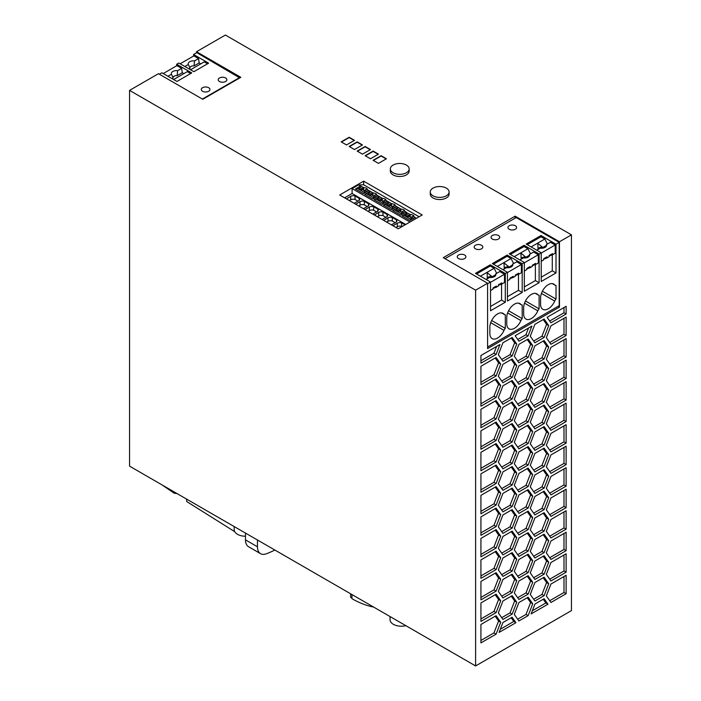 <?xml version="1.0" encoding="UTF-8"?>
<svg xmlns="http://www.w3.org/2000/svg" width="701" height="701" viewBox="0 0 701 701"><rect width="100%" height="100%" fill="white"/><g stroke="black" fill="none" stroke-linecap="round" stroke-linejoin="round"><path stroke-width="1.05" d="M196.508 52.803L196.508 51.725L225.389 35.05L571.446 234.853L571.446 610.624L475.611 665.95L475.611 290.179L487.589 283.257L487.589 348.581L559.468 307.082L558.136 306.311M475.611 290.179L129.554 90.376L129.554 466.147L475.611 665.95M129.554 90.376L158.444 73.701L202.764 99.288L240.829 77.312L196.508 51.725M566.119 421.581L566.119 403.145L550.942 411.899L546.333 423.79L550.942 430.344L566.119 421.581L563.99 420.355L563.99 404.372M566.119 489.21L550.942 497.973L546.333 509.855L550.942 516.409L566.119 507.655L566.119 489.21M566.119 532.243L550.942 541.006L546.333 552.887L550.942 559.442L566.119 550.688L566.119 532.243M546.333 359.236L550.942 365.799L566.119 357.037L566.119 338.592L550.942 347.354L546.333 359.236M566.119 575.276L550.942 584.038L546.333 595.92L550.942 602.483L566.119 593.721L566.119 575.276M566.119 443.102L566.119 424.657L550.942 433.42L546.333 445.301L550.942 451.865L566.119 443.102L563.99 441.875L563.99 425.893M566.119 572.2L566.119 553.764L550.942 562.517L546.333 574.399L550.942 580.963L566.119 572.2L563.99 570.973L563.99 554.99M550.942 473.377L566.119 464.623L566.119 446.178L550.942 454.94L546.333 466.822L550.942 473.377M546.333 380.757L550.942 387.311L566.119 378.549L566.119 360.112L550.942 368.866L546.333 380.757M547.963 604.201L544.116 598.733L534.959 604.025L531.113 613.927L547.963 604.201L545.834 602.974L543.214 599.259M496.106 591.109L500.716 579.219L496.106 572.664L480.93 581.427L480.93 599.863L496.106 591.109L493.977 589.874L498.586 577.992L495.204 573.181M480.93 449.245L496.106 440.491L500.716 428.609L496.106 422.046L480.93 430.808L480.93 449.245M500.716 557.707L496.106 551.144L480.93 559.906L480.93 578.351L496.106 569.589L500.716 557.707L498.586 556.48L495.204 551.669M500.716 450.121L496.106 443.567L480.93 452.32L480.93 470.765L496.106 462.003L500.716 450.121L498.586 448.894L495.204 444.084M480.93 621.384L496.106 612.621L500.716 600.739L496.106 594.176L480.93 602.939L480.93 621.384M480.93 516.874L480.93 535.319L496.106 526.556L500.716 514.674L496.106 508.111L480.93 516.874M496.106 397.458L500.716 385.568L496.106 379.013L480.93 387.776L480.93 406.212L496.106 397.458L493.977 396.223L498.586 384.341L495.204 379.53M480.93 427.733L496.106 418.97L500.716 407.088L496.106 400.525L480.93 409.288L480.93 427.733M480.93 513.798L496.106 505.035L500.716 493.153L496.106 486.599L480.93 495.353L480.93 513.798M480.93 366.255L480.93 384.7L496.106 375.938L500.716 364.056L496.106 357.492L480.93 366.255M496.115 354.417L499.962 344.515L480.93 355.495L480.93 363.179L496.115 354.417L493.986 353.181L496.597 346.452M500.716 471.642L496.106 465.078L480.93 473.841L480.93 492.286L496.106 483.524L500.716 471.642L498.586 470.406L495.204 465.595M500.716 622.251L496.106 615.697L480.93 624.46L480.93 642.896L496.106 634.142L500.716 622.251L498.586 621.025L495.204 616.214M480.93 556.831L496.106 548.068L500.716 536.186L496.106 529.632L480.93 538.386L480.93 556.831M512.089 617.231L502.924 622.514L499.086 632.416L515.927 622.69L512.089 617.231M512.159 595.666L502.941 600.994L498.332 612.876L502.941 619.43L512.159 614.111L516.768 602.229L512.159 595.666M512.159 574.154L502.941 579.473L498.332 591.355L502.941 597.918L512.159 592.59L516.768 580.708L512.159 574.154M512.159 552.633L502.941 557.961L498.332 569.843L502.941 576.397L512.159 571.078L516.768 559.196L512.159 552.633M512.159 531.121L502.941 536.44L498.332 548.322L502.941 554.885L512.159 549.558L516.768 537.676L512.159 531.121M512.159 509.601L502.941 514.928L498.332 526.81L502.941 533.365L512.159 528.046L516.768 516.164L512.159 509.601M512.159 488.08L502.941 493.408L498.332 505.29L502.941 511.853L512.159 506.525L516.768 494.643L512.159 488.08M512.159 466.568L502.941 471.887L498.332 483.778L502.941 490.332L512.159 485.013L516.768 473.122L512.159 466.568M512.159 445.047L502.941 450.375L498.332 462.257L502.941 468.82L512.159 463.492L516.768 451.61L512.159 445.047M512.159 423.535L502.941 428.854L498.332 440.736L502.941 447.299L512.159 441.98L516.768 430.09L512.159 423.535M512.159 402.015L502.941 407.342L498.332 419.224L502.941 425.787L512.159 420.46L516.768 408.578L512.159 402.015M512.159 380.503L502.941 385.822L498.332 397.704L502.941 404.267L512.159 398.939L516.768 387.057L512.159 380.503M512.159 358.982L502.941 364.31L498.332 376.192L502.941 382.746L512.159 377.427L516.768 365.545L512.159 358.982M512.159 337.47L502.941 342.789L498.332 354.671L502.941 361.234L512.159 355.906L516.768 344.025L512.159 337.47M532.742 603.763L528.133 597.208L518.915 602.527L514.297 614.409L518.915 620.972L528.133 615.644L532.742 603.763L530.613 602.536L527.231 597.725M534.881 582.549L530.271 594.43L534.881 600.994L544.107 595.666L548.717 583.784L544.107 577.221L534.881 582.549M532.742 582.251L528.133 575.687L518.915 581.015L514.297 592.897L518.915 599.451L528.133 594.133L532.742 582.251L530.613 581.015L527.231 576.204M534.881 561.028L530.271 572.919L534.881 579.473L544.107 574.154L548.717 562.263L544.107 555.709L534.881 561.028M532.742 560.73L528.133 554.167L518.915 559.494L514.297 571.376L518.915 577.939L528.133 572.612L532.742 560.73L530.613 559.503L527.231 554.693M534.881 539.516L530.271 551.398L534.881 557.961L544.107 552.633L548.717 540.751L544.107 534.188L534.881 539.516M532.742 539.218L528.133 532.655L518.915 537.982L514.297 549.864L518.915 556.419L528.133 551.1L532.742 539.218L530.613 537.982L527.231 533.172M534.881 517.995L530.271 529.886L534.881 536.44L544.107 531.121L548.717 519.231L544.107 512.676L534.881 517.995M532.742 517.697L528.133 511.134L518.915 516.462L514.297 528.344L518.915 534.907L528.133 529.579L532.742 517.697L530.613 516.471L527.231 511.66M534.881 496.483L530.271 508.365L534.881 514.928L544.107 509.601L548.717 497.719L544.107 491.156L534.881 496.483M532.742 496.177L528.133 489.622L518.915 494.941L514.297 506.832L518.915 513.386L528.133 508.067L532.742 496.177L530.613 494.95L527.231 490.139M534.881 474.963L530.271 486.844L534.881 493.408L544.107 488.08L548.717 476.198L544.107 469.644L534.881 474.963M532.742 474.665L528.133 468.102L518.915 473.429L514.297 485.311L518.915 491.874L528.133 486.547L532.742 474.665L530.613 473.438L527.231 468.627M534.881 453.451L530.271 465.333L534.881 471.887L544.107 466.568L548.717 454.686L544.107 448.123L534.881 453.451M532.742 453.144L528.133 446.59L518.915 451.908L514.297 463.79L518.915 470.353L528.133 465.026L532.742 453.144L530.613 451.917L527.231 447.107M534.881 431.93L530.271 443.812L534.881 450.375L544.107 445.047L548.717 433.165L544.107 426.611L534.881 431.93M532.742 431.632L528.133 425.069L518.915 430.396L514.297 442.278L518.915 448.842L528.133 443.514L532.742 431.632L530.613 430.396L527.231 425.586M534.881 410.418L530.271 422.3L534.881 428.854L544.107 423.535L548.717 411.653L544.107 405.09L534.881 410.418M532.742 410.111L528.133 403.557L518.915 408.876L514.297 420.758L518.915 427.321L528.133 421.993L532.742 410.111L530.613 408.885L527.231 404.074M534.881 388.897L530.271 400.779L534.881 407.342L544.107 402.015L548.717 390.133L544.107 383.578L534.881 388.897M532.742 388.599L528.133 382.036L518.915 387.364L514.297 399.246L518.915 405.8L528.133 400.481L532.742 388.599L530.613 387.364L527.231 382.553M534.881 367.385L530.271 379.267L534.881 385.822L544.107 380.503L548.717 368.621L544.107 362.058L534.881 367.385M532.742 367.079L528.133 360.524L518.915 365.843L514.297 377.725L518.915 384.288L528.133 378.961L532.742 367.079L530.613 365.852L527.231 361.041M534.881 345.865L530.271 357.747L534.881 364.31L544.107 358.982L548.717 347.1L544.107 340.537L534.881 345.865M532.742 345.567L528.133 339.004L518.915 344.331L514.297 356.213L518.915 362.767L528.133 357.449L532.742 345.567L530.613 344.331L527.231 339.521M534.881 324.344L530.271 336.235L534.881 342.789L544.107 337.47L548.717 325.579L544.107 319.025L534.881 324.344M531.901 326.07L515.139 335.744L518.985 341.212L528.063 335.972L531.901 326.07M550.942 494.897L566.119 486.135L566.119 467.69L550.942 476.452L546.333 488.334L550.942 494.897M546.333 531.367L550.942 537.93L566.119 529.167L566.119 510.722L550.942 519.485L546.333 531.367M566.119 400.069L566.119 381.624L550.942 390.387L546.333 402.269L550.942 408.832L566.119 400.069L563.99 398.843L563.99 382.851M566.119 335.516L566.119 317.08L550.942 325.834L546.333 337.716L550.942 344.279L566.119 335.516L563.99 334.289L563.99 318.307M550.933 322.767L566.119 314.004L566.119 306.319L547.087 317.299L550.933 322.767M571.446 234.853L559.468 241.766L559.468 307.082M515.147 218.169L515.147 216.171L443.269 257.67L487.589 283.257M515.147 216.171L559.468 241.766M444.995 258.669L516.208 217.555L559.196 242.38L559.196 305.697L487.589 347.039M406.782 626.212A18.822 10.866 180 0 1 406.598 626.107L373.686 607.101C366.632 605.743 359.394 602.93 351.955 598.689L351.955 594.562L257.46 539.998L257.46 546.789L245.481 539.866L245.481 533.084L164.682 486.441A150.584 86.942 180 0 1 163.692 485.863M274.853 550.048A112.94 65.202 -60 0 1 266.266 553.816A15.063 8.692 -60 0 1 260.579 553.676A15.063 8.692 -60 0 1 257.46 546.789M405.844 625.669A11.295 6.519 180 0 1 393.357 624.302A11.295 6.519 180 0 1 390.054 619.693L390.054 616.556M351.955 598.084L350.623 597.322L350.623 593.791M234.712 531.673L186.703 501.522L186.703 499.156M174.225 491.944L174.225 493.224L177.046 493.574M186.326 498.928L186.703 500.041M174.225 493.224L162.071 484.926M260.579 553.676L248.601 546.762A15.063 8.692 -60 0 1 245.481 539.866M245.481 536.221A11.295 6.519 180 0 1 237.49 534.311A11.295 6.519 180 0 1 234.187 529.702L234.187 526.565M378.452 154.159L370.461 158.768L365.142 155.701L373.125 151.083L378.452 154.159M370.461 149.55L362.478 154.159L357.16 151.083L365.142 146.474L370.461 149.55M349.168 146.474L357.16 141.865L362.478 144.941L354.496 149.55L349.168 146.474M390.334 168.915L390.334 171.07A9.411 5.433 0 0 0 393.095 174.908A9.411 5.433 0 0 0 403.347 176.082A9.411 5.433 0 0 0 409.156 171.07L409.156 168.915A9.411 5.433 0 0 0 406.405 165.068A9.411 5.433 0 0 0 396.144 163.894A9.411 5.433 0 0 0 390.334 168.915A9.411 5.433 0 0 0 393.095 172.753A9.411 5.433 0 0 0 403.347 173.936A9.411 5.433 0 0 0 409.156 168.915M430.265 191.969L430.265 194.116A9.411 5.433 0 0 0 433.025 197.962A9.411 5.433 0 0 0 443.277 199.137A9.411 5.433 0 0 0 449.087 194.116L449.087 191.969A9.411 5.433 0 0 0 446.335 188.122A9.411 5.433 0 0 0 436.075 186.948A9.411 5.433 0 0 0 430.265 191.969A9.411 5.433 0 0 0 433.025 195.807A9.411 5.433 0 0 0 443.277 196.99A9.411 5.433 0 0 0 449.087 191.969M373.125 160.31L381.116 155.701L386.435 158.768L378.452 163.386L373.125 160.31M341.185 141.865L349.168 137.256L354.496 140.331L346.504 144.941L341.185 141.865M339.696 194.983L363.653 181.147L422.212 214.962L398.256 228.789L339.696 194.983M239.76 77.925L196.771 52.645L193.581 54.485L208.618 63.169L193.844 71.704L178.808 63.02L176.678 64.247L191.715 72.93L176.941 81.465L161.905 72.781L159.372 74.236M219.466 77.969A4.329 2.497 0 0 0 218.204 79.73A4.329 2.497 0 0 0 220.876 82.043A4.329 2.497 0 0 0 225.591 81.5A4.329 2.497 0 0 0 226.861 79.73A4.329 2.497 0 0 0 224.189 77.425A4.329 2.497 0 0 0 219.466 77.969M202.563 87.721A4.329 2.497 0 0 0 201.301 89.491A4.329 2.497 0 0 0 203.973 91.805A4.329 2.497 0 0 0 208.688 91.261A4.329 2.497 0 0 0 209.958 89.491A4.329 2.497 0 0 0 207.286 87.187A4.329 2.497 0 0 0 202.563 87.721M239.76 77.469L202.361 99.06M176.678 65.789L176.678 64.247M193.581 56.027L193.581 54.485M167.951 76.269L171.438 74.253L173.156 77.96A3.391 1.954 180 0 1 177.143 75.664L177.633 70.678L181.655 68.356L176.941 65.631L163.237 73.544M181.655 68.356L182.269 72.702L183.864 73.623M173.62 79.537L187.325 71.625L190.654 73.544M177.143 75.664L182.269 72.702M177.633 70.678A5.17 2.988 -0 0 0 171.438 74.253M173.156 77.96L172.017 78.617M188.919 68.856L190.059 68.207A3.391 1.954 180 0 1 194.046 65.903L194.536 60.917L198.558 58.595L193.844 55.87L180.139 63.791M198.558 58.595L199.172 62.941L200.766 63.861M207.557 63.791L204.228 61.863L190.523 69.785M194.046 65.903L199.172 62.941M184.854 66.507L188.341 64.492A5.17 2.988 -0 0 1 194.536 60.917M190.059 68.207L188.341 64.492M535.38 264.627L535.38 280.566L539.104 282.722L539.104 253.981L524.068 245.297L509.285 253.823L524.33 262.507L524.33 291.248L539.104 282.722M535.38 280.566L524.33 286.946M524.33 262.814L538.307 254.752L538.307 262.98L535.573 264.549L532.383 265.697L532.383 265.241M526.924 268.387L526.924 268.842L530.122 267.703L530.122 266.546L526.793 268.465L526.793 269.622L524.33 271.05M510.354 254.437L524.068 246.524L527.923 248.759L514.21 256.671M521.123 259.221L520.931 253.114L525.96 257.241L529.15 255.392M530.508 253.806L527.923 248.759M521.158 259.204A3.391 1.954 180 0 1 522.569 257.416A3.391 1.954 180 0 1 525.96 257.241M538.307 254.752L533.592 252.027L529.57 254.349A5.17 2.988 0 0 1 529.527 255.786A5.17 2.988 0 0 1 523.375 257.924L519.879 259.94M530.122 267.703L532.252 266.476L532.252 265.311L535.573 263.392L535.573 264.549M528.545 256.89L529.57 254.349M524.068 246.524L524.068 245.297M506.762 317.527L506.762 323.827A10.918 6.3 120 0 0 509.022 328.83A10.918 6.3 120 0 0 520.913 320.585A4.145 2.392 120 0 1 522.201 318.605L522.201 304.926A4.145 2.392 120 0 1 521.281 304.742A4.145 2.392 120 0 1 520.913 304.427A10.918 6.3 120 0 0 519.94 303.621A10.918 6.3 120 0 0 511.528 306.539A10.918 6.3 120 0 0 506.762 317.527M505.298 314.688L505.298 328.366A4.145 2.392 120 0 0 504.01 330.346A10.918 6.3 120 0 1 492.12 338.583A10.918 6.3 120 0 1 489.859 333.588L489.859 327.288A10.918 6.3 120 0 1 494.626 316.3A10.918 6.3 120 0 1 503.038 313.373A10.918 6.3 120 0 1 504.01 314.188A4.145 2.392 120 0 0 504.378 314.495A4.145 2.392 120 0 0 505.298 314.688M540.567 298.013L540.567 304.313A10.918 6.3 120 0 0 542.828 309.307A10.918 6.3 120 0 0 554.719 301.071A4.145 2.392 120 0 1 556.007 299.09L556.007 285.412A4.145 2.392 120 0 1 555.087 285.219A4.145 2.392 120 0 1 554.719 284.913A10.918 6.3 120 0 0 553.746 284.098A10.918 6.3 120 0 0 545.334 287.024A10.918 6.3 120 0 0 540.567 298.013M539.104 295.165L539.104 308.843A4.145 2.392 120 0 0 537.816 310.823A10.918 6.3 120 0 1 525.925 319.069A10.918 6.3 120 0 1 523.665 314.074L523.665 307.765A10.918 6.3 120 0 1 528.431 296.786A10.918 6.3 120 0 1 536.843 293.859A10.918 6.3 120 0 1 537.816 294.674A4.145 2.392 120 0 0 538.184 294.981A4.145 2.392 120 0 0 539.104 295.165M547.411 244.044L544.826 238.997L540.97 236.763L540.97 235.536L526.197 244.071L541.233 252.754L541.233 281.487L556.007 272.961L556.007 244.22L559.196 242.38M541.233 252.754L539.104 253.981M513.605 263.567L511.02 258.511L507.156 256.286L507.156 255.059L492.382 263.585L507.428 272.268L507.428 301.009L522.201 292.483L522.201 263.742L524.33 262.507M507.428 272.268L505.298 273.495L505.298 302.236L490.525 310.771L490.525 282.03L487.589 283.721M508.575 310.736L522.201 318.605M491.673 320.497L505.298 328.366M542.381 291.222L556.007 299.09M525.478 300.983L539.104 308.843M481.534 248.794A4.329 2.497 0 0 0 482.805 247.024A4.329 2.497 0 0 0 480.132 244.719A4.329 2.497 0 0 0 475.418 245.254A4.329 2.497 0 0 0 474.148 247.024A4.329 2.497 0 0 0 476.82 249.337A4.329 2.497 0 0 0 481.534 248.794M498.446 239.032A4.329 2.497 0 0 0 499.708 237.262A4.329 2.497 0 0 0 497.035 234.958A4.329 2.497 0 0 0 492.321 235.501A4.329 2.497 0 0 0 491.05 237.262A4.329 2.497 0 0 0 493.723 239.576A4.329 2.497 0 0 0 498.446 239.032M515.349 229.271A4.329 2.497 0 0 0 516.611 227.51A4.329 2.497 0 0 0 513.938 225.196A4.329 2.497 0 0 0 509.224 225.74A4.329 2.497 0 0 0 507.953 227.51A4.329 2.497 0 0 0 510.626 229.814A4.329 2.497 0 0 0 515.349 229.271M464.632 258.555A4.329 2.497 0 0 0 465.902 256.785A4.329 2.497 0 0 0 463.23 254.472A4.329 2.497 0 0 0 458.515 255.015A4.329 2.497 0 0 0 457.245 256.785A4.329 2.497 0 0 0 459.917 259.09A4.329 2.497 0 0 0 464.632 258.555M476.549 273.96L490.253 266.047L490.253 264.812L505.298 273.495M507.156 255.059L522.201 263.742M540.97 235.536L556.007 244.22M490.253 264.812L475.48 273.346L490.525 282.03M501.565 284.142L501.565 300.089L490.525 306.468M490.525 282.337L504.501 274.266L504.501 282.494L501.767 284.071L498.577 285.211L498.577 284.755M493.118 287.909L493.118 288.365L496.308 287.226L496.308 286.061L492.987 287.98L492.987 289.145L490.525 290.565M490.253 266.047L494.117 268.273L480.404 276.185M487.318 278.744L487.125 272.628L492.146 276.755L495.344 274.915M496.702 273.329L494.117 268.273M487.353 278.726A3.391 1.954 180 0 1 488.763 276.939A3.391 1.954 180 0 1 492.146 276.755M504.501 274.266L499.787 271.541L495.756 273.872A5.17 2.988 0 0 1 495.721 275.3A5.17 2.988 0 0 1 489.561 277.447L486.073 279.462M496.308 287.226L498.437 285.99L498.437 284.834L501.767 282.915L501.767 284.071M494.74 276.413L495.756 273.872M501.565 300.089L505.298 302.236M518.477 274.38L518.477 290.328L507.428 296.707M507.428 272.575L521.404 264.505L521.404 272.733L518.67 274.31L515.48 275.458L515.48 274.994M510.021 278.148L510.021 278.604L513.22 277.465L513.22 276.299L509.89 278.227L509.89 279.384L507.428 280.803M518.477 290.328L522.201 292.483M521.404 264.505L516.69 261.788L512.668 264.111A5.17 2.988 0 0 1 512.624 265.548A5.17 2.988 0 0 1 506.472 267.686L502.976 269.701M513.22 277.465L515.349 276.229L515.349 275.072L518.67 273.153L518.67 274.31M511.642 266.652L512.668 264.111M493.451 264.198L507.156 256.286M511.02 258.511L497.307 266.433M512.247 265.153L509.049 267.002A3.391 1.954 180 0 0 505.666 267.177A3.391 1.954 180 0 0 504.256 268.965L504.028 262.875L509.049 267.002M538.026 249.468L537.833 243.352L542.863 247.479L546.053 245.639M544.826 238.997L531.121 246.91M552.283 254.866L552.283 270.814L541.233 277.184M541.233 253.061L555.21 244.991L555.21 253.219L552.484 254.796L549.286 255.935L549.286 255.479M543.827 258.625L543.827 259.09L547.025 257.942L547.025 256.785L543.696 258.704L543.696 259.869L541.233 261.289M552.283 270.814L556.007 272.961M555.21 244.991L550.495 242.266L546.473 244.588A5.17 2.988 0 0 1 546.429 246.025A5.17 2.988 0 0 1 540.278 248.172L536.782 250.187M547.025 257.942L549.155 256.715L549.155 255.558L552.484 253.631L552.484 254.796M545.457 247.138L546.473 244.588M527.257 244.684L540.97 236.763M538.061 249.442A3.391 1.954 180 0 1 539.472 247.663A3.391 1.954 180 0 1 542.863 247.479M549.715 493.145L563.99 484.908L563.99 468.925M566.119 486.135L563.99 484.908M533.654 577.729L541.978 572.919L546.587 561.037L543.205 556.226M548.717 562.263L546.587 561.037M544.107 574.154L541.978 572.919M517.68 425.568L526.004 420.766L530.613 408.885M528.133 421.993L526.004 420.766M517.68 447.089L526.004 442.287L530.613 430.396M528.133 443.514L526.004 442.287M549.698 321.023L563.99 312.769L563.99 307.546M566.119 314.004L563.99 312.769M517.68 490.122L526.004 485.32L530.613 473.438M528.133 486.547L526.004 485.32M549.715 514.665L563.99 506.42L563.99 490.437M566.119 507.655L563.99 506.42M501.706 402.514L510.03 397.712L514.639 385.83L511.257 381.02M512.159 398.939L510.03 397.712M516.768 387.057L514.639 385.83M480.93 446.791L493.977 439.255L498.586 427.373L495.204 422.563M500.716 428.609L498.586 427.373M496.106 440.491L493.977 439.255M533.654 599.241L541.978 594.439L546.587 582.557L543.205 577.747M544.107 595.666L541.978 594.439M548.717 583.784L546.587 582.557M533.654 384.078L541.978 379.267L546.587 367.385L543.205 362.575M544.107 380.503L541.978 379.267M548.717 368.621L546.587 367.385M480.93 618.922L493.977 611.395L498.586 599.513L495.204 594.702M500.716 600.739L498.586 599.513M496.106 612.621L493.977 611.395M549.715 471.633L563.99 463.387L563.99 447.404M566.119 464.623L563.99 463.387M480.93 532.856L493.977 525.329L498.586 513.439L495.204 508.628M496.106 526.556L493.977 525.329M500.716 514.674L498.586 513.439M533.654 556.208L541.978 551.407L546.587 539.525L543.205 534.714M548.717 540.751L546.587 539.525M544.107 552.633L541.978 551.407M533.654 448.622L541.978 443.821L546.587 431.939L543.205 427.128M544.107 445.047L541.978 443.821M548.717 433.165L546.587 431.939M480.93 425.27L493.977 417.743L498.586 405.861L495.204 401.051M500.716 407.088L498.586 405.861M496.106 418.97L493.977 417.743M501.706 381.002L510.03 376.2L514.639 364.31L511.257 359.499M516.768 365.545L514.639 364.31M512.159 377.427L510.03 376.2M549.715 579.21L563.99 570.973M501.706 617.686L510.03 612.884L514.639 600.994L511.257 596.183M516.768 602.229L514.639 600.994M512.159 614.111L510.03 612.884M533.654 470.143L541.978 465.341L546.587 453.451L543.205 448.64M548.717 454.686L546.587 453.451M544.107 466.568L541.978 465.341M501.706 574.654L510.03 569.843L514.639 557.961L511.257 553.15M516.768 559.196L514.639 557.961M512.159 571.078L510.03 569.843M480.93 360.726L493.986 353.181M501.706 531.621L510.03 526.81L514.639 514.928L511.257 510.118M512.159 528.046L510.03 526.81M516.768 516.164L514.639 514.928M517.68 382.536L526.004 377.734L530.613 365.852M528.133 378.961L526.004 377.734M549.715 407.079L563.99 398.843M480.93 640.442L493.977 632.907L498.586 621.025M496.106 634.142L493.977 632.907M549.715 364.047L563.99 355.81L563.99 339.819M566.119 357.037L563.99 355.81M501.706 467.068L510.03 462.266L514.639 450.384L511.257 445.573M512.159 463.492L510.03 462.266M516.768 451.61L514.639 450.384M480.93 554.377L493.977 546.841L498.586 534.959L495.204 530.149M500.716 536.186L498.586 534.959M496.106 548.068L493.977 546.841M533.654 405.59L541.978 400.788L546.587 388.906L543.205 384.095M544.107 402.015L541.978 400.788M548.717 390.133L546.587 388.906M549.715 536.177L563.99 527.941L563.99 511.958M566.119 529.167L563.99 527.941M480.93 489.824L493.977 482.288L498.586 470.406M496.106 483.524L493.977 482.288M501.706 424.035L510.03 419.233L514.639 407.342L511.257 402.54M516.768 408.578L514.639 407.342M512.159 420.46L510.03 419.233M501.706 445.547L510.03 440.745L514.639 428.863L511.257 424.052M516.768 430.09L514.639 428.863M512.159 441.98L510.03 440.745M480.93 382.238L493.977 374.711L498.586 362.829L495.204 358.018M496.106 375.938L493.977 374.711M500.716 364.056L498.586 362.829M533.654 427.111L541.978 422.309L546.587 410.418L543.205 405.607M544.107 423.535L541.978 422.309M548.717 411.653L546.587 410.418M480.93 511.336L493.977 503.809L498.586 491.927L495.204 487.116M500.716 493.153L498.586 491.927M496.106 505.035L493.977 503.809M501.706 488.588L510.03 483.778L514.639 471.896L511.257 467.085M512.159 485.013L510.03 483.778M516.768 473.122L514.639 471.896M501.706 596.165L510.03 591.364L514.639 579.482L511.257 574.671M512.159 592.59L510.03 591.364M516.768 580.708L514.639 579.482M533.654 513.176L541.978 508.374L546.587 496.492L543.205 491.681M544.107 509.601L541.978 508.374M548.717 497.719L546.587 496.492M517.759 339.459L525.934 334.745L528.545 328.007M528.063 335.972L525.934 334.745M532.348 610.755L545.834 602.974M517.68 468.601L526.004 463.799L530.613 451.917M528.133 465.026L526.004 463.799M501.706 359.482L510.03 354.68L514.639 342.798L511.257 337.987M516.768 344.025L514.639 342.798M512.159 355.906L510.03 354.68M549.715 385.559L563.99 377.322L563.99 361.339M566.119 378.549L563.99 377.322M480.93 403.758L493.977 396.223M500.716 385.568L498.586 384.341M549.715 557.698L563.99 549.453L563.99 533.47M566.119 550.688L563.99 549.453M501.706 553.133L510.03 548.331L514.639 536.449L511.257 531.638M516.768 537.676L514.639 536.449M512.159 549.558L510.03 548.331M480.93 468.303L493.977 460.776L498.586 448.894M496.106 462.003L493.977 460.776M533.654 341.045L541.978 336.235L546.587 324.353L543.205 319.542M544.107 337.47L541.978 336.235M548.717 325.579L546.587 324.353M517.68 597.708L526.004 592.897L530.613 581.015M528.133 594.133L526.004 592.897M517.68 533.154L526.004 528.352L530.613 516.471M528.133 529.579L526.004 528.352M480.93 575.889L493.977 568.362L498.586 556.48M496.106 569.589L493.977 568.362M549.715 450.112L563.99 441.875M549.715 600.731L563.99 592.494L563.99 576.502M566.119 593.721L563.99 592.494M533.654 491.655L541.978 486.853L546.587 474.971L543.205 470.161M548.717 476.198L546.587 474.971M544.107 488.08L541.978 486.853M480.93 597.41L493.977 589.874M500.716 579.219L498.586 577.992M549.715 428.6L563.99 420.355M517.68 511.642L526.004 506.832L530.613 494.95M528.133 508.067L526.004 506.832M549.715 342.526L563.99 334.289M533.654 362.557L541.978 357.755L546.587 345.873L543.205 341.063M544.107 358.982L541.978 357.755M548.717 347.1L546.587 345.873M517.68 404.056L526.004 399.255L530.613 387.364M528.133 400.481L526.004 399.255M500.312 629.253L513.798 621.463L511.187 617.747M515.927 622.69L513.798 621.463M517.68 554.675L526.004 549.864L530.613 537.982M528.133 551.1L526.004 549.864M517.68 576.187L526.004 571.385L530.613 559.503M528.133 572.612L526.004 571.385M533.654 534.697L541.978 529.886L546.587 518.004L543.205 513.193M544.107 531.121L541.978 529.886M548.717 519.231L546.587 518.004M501.706 510.1L510.03 505.298L514.639 493.416L511.257 488.606M516.768 494.643L514.639 493.416M512.159 506.525L510.03 505.298M517.68 619.22L526.004 614.418L530.613 602.536M528.133 615.644L526.004 614.418M517.68 361.024L526.004 356.213L530.613 344.331M528.133 357.449L526.004 356.213M373.396 160.459L381.116 156.008L386.172 158.925M341.448 142.023L349.168 137.562L354.224 140.48M365.405 155.85L373.125 151.39L378.181 154.316M357.422 151.241L365.142 146.781L370.198 149.707M349.44 146.632L357.16 142.172L362.215 145.089M416.271 218.388L413.257 216.18C414.212 215.514 413.196 214.927 410.19 214.41L405.642 212.245L406.405 212.219L403.942 210.799L404.573 210.493M410.19 214.41L410.19 217.24M413.686 218.361L411.408 217.047L411.058 218.353L412.372 219.115M394.619 205.612L395.259 205.113M403.942 210.983L403.942 210.799C404.898 210.134 403.881 209.546 400.876 209.029L394.619 205.419C395.583 204.753 394.558 204.166 391.561 203.649L391.561 206.488M391.561 203.649L385.305 200.039C386.269 199.373 385.243 198.786 382.247 198.269L375.99 194.659C376.945 194.002 375.929 193.406 372.923 192.889L366.667 189.279C367.631 188.622 366.614 188.026 363.609 187.509L358.395 184.968L363.653 184.766L419.084 216.767M366.667 189.472L367.306 188.981M375.99 194.852L376.621 194.361M385.305 200.232L385.936 199.741M413.257 216.364L413.888 215.873M344.629 197.831L352.095 193.52L405.721 224.478M352.095 193.52L352.095 188.604L409.98 222.024M352.095 188.604L358.395 184.968M363.653 184.766L363.653 181.147M393.042 225.783L397.292 223.198A3.654 2.112 180 0 1 401.629 222.865L405.073 224.855M349.396 200.582L350.71 199.82L350.71 196.306A3.654 2.112 180 0 1 355.039 195.965L359.166 198.348A3.654 2.112 180 0 1 359.631 199.373A3.654 2.112 180 0 1 358.588 200.854L354.11 203.308M346.46 198.882L350.71 196.306M396.442 221.919L396.442 219.869A3.654 2.112 180 0 1 396.897 220.894A3.654 2.112 180 0 1 395.855 222.366L391.377 224.819M383.727 220.403L387.977 217.818A3.654 2.112 180 0 1 392.306 217.485L396.442 219.869M385.944 217.328L382.991 215.628A3.654 2.112 180 0 0 378.663 215.961L378.663 212.438A3.654 2.112 180 0 1 382.991 212.105L387.118 214.488A3.654 2.112 180 0 1 387.583 215.514A3.654 2.112 180 0 1 386.54 216.986L382.063 219.448M374.413 215.023L378.663 212.438M358.71 205.963L360.025 205.2L360.025 201.678A3.654 2.112 180 0 1 364.362 201.345L368.489 203.728A3.654 2.112 180 0 1 368.945 204.753A3.654 2.112 180 0 1 367.902 206.234L363.433 208.688M355.775 204.263L360.025 201.678M377.804 211.159L377.804 209.108L373.677 206.725A3.654 2.112 180 0 0 369.339 207.058L365.09 209.643M377.804 209.108A3.654 2.112 180 0 1 378.268 210.134A3.654 2.112 180 0 1 377.226 211.614L372.748 214.068M395.977 227.475L397.292 226.721A3.654 2.112 180 0 1 401.629 226.379L402.024 226.616M397.292 226.721L397.292 223.198M401.629 226.379L401.629 222.865M350.71 199.82A3.654 2.112 180 0 1 355.039 199.487L358.001 201.196M355.039 199.487L355.039 195.965M359.166 200.398L359.166 198.348M386.663 222.094L387.977 221.341L387.977 217.818M387.977 221.341A3.654 2.112 180 0 1 392.306 221.008L395.268 222.708M392.306 221.008L392.306 217.485M387.118 216.539L387.118 214.488M382.991 215.628L382.991 212.105M378.663 215.961L377.348 216.723M360.025 205.2A3.654 2.112 180 0 1 364.362 204.867L367.315 206.576M368.489 205.779L368.489 203.728M364.362 204.867L364.362 201.345M376.63 211.956L373.677 210.247L373.677 206.725M368.025 211.343L369.339 210.58A3.654 2.112 180 0 1 373.677 210.247M369.339 210.58L369.339 207.058M368.375 190.733L363.407 193.599L355.425 188.99L360.384 186.124M414.957 217.625L409.997 220.491L402.006 215.882L406.974 213.016M405.642 212.245L400.674 215.111L392.691 210.502L397.651 207.636M396.328 206.865L391.36 209.73L383.377 205.121L388.336 202.256M387.005 201.494L382.045 204.359L374.054 199.741L379.022 196.876M377.69 196.114L372.73 198.979L364.739 194.361L369.707 191.496M395.049 207.601L392.77 206.287L393.778 205.708A2.261 1.306 180 0 0 394.47 205.516L396.775 206.848M390.983 204.096L390.983 205.2L389.633 205.989L389.975 204.674L390.983 204.096A2.261 1.306 180 0 1 391.316 203.702L391.316 206.322M389.975 204.674L387.381 203.176L388.897 202.3L391.316 203.702M387.381 203.176L387.031 204.49L386.111 205.016M392.77 206.287L392.429 207.601L393.743 208.355M392.63 206.83A2.261 1.306 180 0 1 390.895 205.559A2.261 1.306 180 0 1 390.983 205.2M387.031 204.49L389.633 205.989M383.587 205.244L385.051 204.403L392.823 208.889M385.734 202.221L383.456 200.915L384.463 200.328A2.261 1.306 180 0 0 385.147 200.136L387.46 201.476M382.247 198.269L382.247 201.108M383.456 200.915L383.105 202.221L384.428 202.983M383.316 201.45A2.261 1.306 180 0 1 381.581 200.179A2.261 1.306 180 0 1 381.668 199.82L380.31 200.609L380.661 199.294L378.067 197.796L377.716 199.11L376.796 199.636M378.067 197.796L379.583 196.928L382.001 198.322A2.261 1.306 180 0 0 381.668 198.716L381.668 199.82M382.001 198.322L382.001 200.942M377.716 199.11L380.31 200.609M381.668 198.716L380.661 199.294M374.273 199.864L375.736 199.023L383.508 203.509M373.992 196.07A2.261 1.306 180 0 1 372.266 194.808A2.261 1.306 180 0 1 372.354 194.44L372.354 193.336L371.346 193.914L368.752 192.416L370.268 191.548L372.687 192.941L372.687 195.561M378.137 196.096L375.832 194.764A2.261 1.306 180 0 1 375.149 194.948L374.141 195.535L373.791 196.841L375.105 197.603M368.752 192.416L368.402 193.73L367.482 194.256M364.958 194.492L366.413 193.642L374.185 198.129M372.354 194.44L370.995 195.228L371.346 193.914M368.402 193.73L370.995 195.228M376.419 196.85L374.141 195.535M372.923 192.889L372.923 195.728M363.609 187.509L363.609 190.348M367.096 191.469L364.827 190.155L365.834 189.568A2.261 1.306 180 0 0 366.518 189.384L368.822 190.716M364.678 190.69A2.261 1.306 180 0 1 362.952 189.428A2.261 1.306 180 0 1 363.039 189.06L361.681 189.848L362.031 188.543L359.429 187.044L359.087 188.35L358.167 188.876M359.429 187.044L360.945 186.168L363.363 187.561A2.261 1.306 180 0 0 363.039 187.956L363.039 189.06M363.363 187.561L363.363 190.181M364.827 190.155L364.476 191.461L365.791 192.223M359.087 188.35L361.681 189.848M363.039 187.956L362.031 188.543M364.87 192.749L357.098 188.262L355.635 189.112M400.876 209.029L400.876 211.86M401.945 212.21A2.261 1.306 180 0 1 400.218 210.94A2.261 1.306 180 0 1 400.306 210.58L400.306 209.476L399.298 210.055L396.705 208.556L396.354 209.862L395.434 210.396M396.705 208.556L398.212 207.68L400.63 209.082L400.63 211.693M392.902 210.624L394.365 209.783L402.137 214.269M404.363 212.981L402.094 211.667L401.743 212.981L403.057 213.735M402.094 211.667L403.101 211.089A2.261 1.306 180 0 0 403.785 210.896L406.089 212.228M400.306 210.58L398.948 211.36L399.298 210.055M396.354 209.862L398.948 211.36M409.954 214.462A2.261 1.306 180 0 0 409.621 214.856L408.613 215.435L406.019 213.936L407.535 213.06L409.954 214.462L409.954 217.073M406.019 213.936L405.669 215.242L404.749 215.777M402.225 216.004L403.68 215.163L411.452 219.65M415.404 217.608L413.099 216.276A2.261 1.306 180 0 1 412.416 216.469L411.408 217.047M411.268 217.59A2.261 1.306 180 0 1 409.533 216.32A2.261 1.306 180 0 1 409.621 215.961L408.262 216.74L408.613 215.435M409.621 214.856L409.621 215.961M405.669 215.242L408.262 216.74M518.749 303.183L520.913 304.427M507.629 312.918L520.913 320.585M490.726 322.679L504.01 330.346M501.846 312.935L504.01 314.188M552.554 283.66L554.719 284.913M541.435 293.395L554.719 301.071M524.532 303.156L537.816 310.823M535.652 293.421L537.816 294.674M393.655 226.134L393.655 225.301M347.065 199.242L347.065 198.409M384.332 220.754L384.332 219.921M375.017 215.373L375.017 214.541M356.388 204.613L356.388 203.781M365.703 209.993L365.703 209.161M518.521 303.139L521.281 304.742M501.618 312.9L504.378 314.495M552.327 283.625L555.087 285.219M535.424 293.386L538.184 294.981"/></g></svg>
